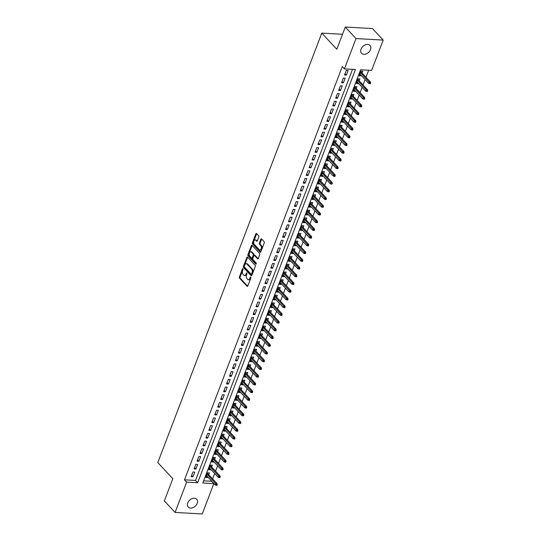 <?xml version="1.0" encoding="UTF-8"?>
<svg xmlns="http://www.w3.org/2000/svg" width="541" height="541" viewBox="0 0 541 541"><rect width="100%" height="100%" fill="white"/><g stroke="black" fill="none" stroke-linecap="round" stroke-linejoin="round"><path stroke-width="0.81" d="M242.963 268.674A0.615 0.358 -86.8 0 0 242.463 268.884L239.386 276.945A0.886 0.507 -86.8 0 0 239.521 278.155L247.102 286.297A0.886 0.507 -86.8 0 0 247.338 286.426A0.886 0.507 -86.8 0 0 247.812 285.993L250.889 277.939A0.615 0.358 -86.8 0 0 250.294 277.303L249.901 278.345A2.827 1.63 -86.8 0 1 248.393 279.724A2.827 1.63 -86.8 0 1 247.622 279.325L246.994 278.649A2.827 1.63 -86.8 0 1 246.574 274.774L246.966 273.726A0.615 0.358 -86.8 0 0 246.378 273.097L245.979 274.138A2.827 1.63 -86.8 0 1 244.478 275.511A2.827 1.63 -86.8 0 1 243.707 275.119L243.078 274.436A2.827 1.63 -86.8 0 1 242.652 270.561L243.051 269.519A0.615 0.358 -86.8 0 0 242.963 268.674M370.477 49.637A5.762 4.118 -42.9 0 1 366.291 53.87A5.762 4.118 -42.9 0 1 361.557 53.302A5.762 4.118 -42.9 0 1 361.07 49.109A5.762 4.118 -42.9 0 1 365.256 44.876A5.762 4.118 -42.9 0 1 369.99 45.444A5.762 4.118 -42.9 0 1 370.477 49.637M197.195 503.414A5.762 4.118 -42.9 0 1 193.009 507.647A5.762 4.118 -42.9 0 1 188.275 507.079A5.762 4.118 -42.9 0 1 187.788 502.893A5.762 4.118 -42.9 0 1 191.974 498.66A5.762 4.118 -42.9 0 1 196.708 499.228A5.762 4.118 -42.9 0 1 197.195 503.414M258.814 237.032A0.886 0.507 -86.8 0 0 258.686 235.822L256.556 233.536A0.886 0.507 -86.8 0 0 256.312 233.408A0.886 0.507 -86.8 0 0 255.846 233.84L252.431 242.787A0.886 0.507 -86.8 0 0 252.559 243.998L260.14 252.147A0.886 0.507 -86.8 0 0 260.383 252.268A0.886 0.507 -86.8 0 0 260.85 251.835L264.272 242.889A0.886 0.507 -86.8 0 0 264.136 241.678L261.567 238.919A0.886 0.507 -86.8 0 0 261.33 238.797A0.886 0.507 -86.8 0 0 260.857 239.223L259.396 243.058A0.886 0.507 -86.8 0 0 259.524 244.268L260.803 245.634A2.367 1.366 -86.8 0 1 261.31 248.326A2.367 1.366 -86.8 0 1 259.896 250.023A2.367 1.366 -86.8 0 1 259.254 249.692L254.263 244.329A2.367 1.366 -86.8 0 1 253.749 241.638A2.367 1.366 -86.8 0 1 255.169 239.94A2.367 1.366 -86.8 0 1 255.812 240.272L256.644 241.164A0.886 0.507 -86.8 0 0 256.88 241.293A0.886 0.507 -86.8 0 0 257.354 240.86L258.814 237.032M175.068 512.442L164.336 500.912L172.816 478.704L157.803 462.569L321.794 33.116L336.806 49.258L345.286 27.05L356.019 38.58L383.197 40.088L371.62 70.404L360.604 69.789L202.807 483.018L213.823 483.634L202.246 513.95L175.068 512.442L186.645 482.126L197.661 482.734L355.457 69.505L344.441 68.896L356.019 38.58M344.441 68.896L342.291 66.59L184.495 479.82L186.645 482.126M247.555 257.117A0.886 0.507 -86.8 0 0 247.311 256.989A0.886 0.507 -86.8 0 0 246.845 257.421L243.423 266.368A0.886 0.507 -86.8 0 0 243.558 267.579L251.139 275.721A0.886 0.507 -86.8 0 0 251.376 275.849A0.886 0.507 -86.8 0 0 251.849 275.416L255.264 266.47A0.886 0.507 -86.8 0 0 255.136 265.259L247.555 257.117M247.927 254.574L251.342 245.628A0.886 0.507 -86.8 0 1 251.815 245.201A0.886 0.507 -86.8 0 1 252.052 245.323L259.633 253.472A0.886 0.507 -86.8 0 1 259.768 254.683L258.307 258.51A0.886 0.507 -86.8 0 1 257.834 258.943A0.886 0.507 -86.8 0 1 257.597 258.814L254.52 255.514A0.886 0.507 -86.8 0 0 254.277 255.386A0.886 0.507 -86.8 0 0 253.81 255.819L252.836 258.355A0.886 0.507 -86.8 0 0 252.972 259.565L256.17 263.007A0.615 0.358 -86.8 0 1 255.765 264.069L248.062 255.785A0.886 0.507 -86.8 0 1 247.927 254.574L248.664 254.615L252.079 245.668L251.342 245.628M361.239 75.429L361.057 75.909L359.724 74.482M362.132 73.089L362.822 71.277L360.989 71.175L359.217 75.808L361.057 75.909M358.291 83.158L358.101 83.639L356.776 82.205M359.183 80.812L359.873 79L358.034 78.898L356.269 83.537L358.101 83.639M355.336 90.881L355.153 91.361L353.828 89.928M356.235 88.535L356.925 86.729L355.085 86.621L353.32 91.26L355.153 91.361M352.387 98.604L352.205 99.084L350.872 97.657M353.287 96.257L353.976 94.452L352.137 94.35L350.365 98.983L352.205 99.084M349.439 106.327L349.256 106.807L347.924 105.38M350.338 103.98L351.028 102.175L349.188 102.073L347.417 106.705L349.256 106.807M346.49 114.05L346.308 114.53L344.975 113.103M347.383 111.703L348.073 109.897L346.24 109.796L344.468 114.428L346.308 114.53M343.542 121.772L343.359 122.259L342.027 120.826M344.434 119.433L345.124 117.62L343.292 117.519L341.52 122.151L343.359 122.259M340.593 129.502L340.404 129.982L339.079 128.548M341.486 127.155L342.176 125.343L340.343 125.242L338.571 129.881L340.404 129.982M337.638 137.225L337.456 137.705L336.13 136.278M338.538 134.878L339.227 133.072L337.388 132.964L335.623 137.603L337.456 137.705M334.69 144.947L334.507 145.428L333.175 144.001M335.589 142.601L336.279 140.795L334.439 140.694L332.674 145.326L334.507 145.428M331.741 152.67L331.559 153.15L330.226 151.723M332.641 150.324L333.33 148.518L331.491 148.417L329.719 153.049L331.559 153.15M328.793 160.393L328.61 160.873L327.278 159.446M329.685 158.046L330.382 156.241L328.543 156.139L326.771 160.772L328.61 160.873M325.844 168.116L325.662 168.603L324.329 167.169M326.737 165.776L327.427 163.964L325.594 163.862L323.822 168.494L325.662 168.603M322.896 175.845L322.713 176.325L321.381 174.892M323.788 173.499L324.478 171.686L322.646 171.585L320.874 176.224L322.713 176.325M319.947 183.568L319.758 184.048L318.433 182.621M320.84 181.221L321.53 179.416L319.69 179.308L317.925 183.947L319.758 184.048M316.992 191.291L316.81 191.771L315.484 190.344M317.892 188.944L318.581 187.139L316.742 187.037L314.977 191.67L316.81 191.771M314.044 199.014L313.861 199.494L312.529 198.067M314.943 196.667L315.633 194.861L313.794 194.76L312.022 199.392L313.861 199.494M311.095 206.736L310.913 207.217L309.58 205.79M311.995 204.39L312.684 202.584L310.845 202.483L309.073 207.115L310.913 207.217M308.147 214.459L307.964 214.946L306.632 213.512M309.039 212.119L309.729 210.307L307.897 210.206L306.125 214.838L307.964 214.946M305.198 222.189L305.016 222.669L303.684 221.235M306.091 219.842L306.781 218.03L304.948 217.928L303.176 222.567L305.016 222.669M302.25 229.911L302.061 230.392L300.735 228.965M303.143 227.565L303.832 225.759L302 225.651L300.228 230.29L302.061 230.392M299.295 237.634L299.112 238.114L297.787 236.688M300.194 235.288L300.884 233.482L299.045 233.381L297.28 238.013L299.112 238.114M296.346 245.357L296.164 245.837L294.838 244.41M297.246 243.01L297.935 241.205L296.096 241.103L294.331 245.736L296.164 245.837M293.398 253.08L293.215 253.56L291.883 252.133M294.297 250.733L294.987 248.928L293.148 248.826L291.376 253.459L293.215 253.56M290.449 260.803L290.267 261.289L288.935 259.856M291.342 258.463L292.039 256.65L290.199 256.549L288.427 261.181L290.267 261.289M287.501 268.532L287.318 269.012L285.986 267.579M288.394 266.186L289.083 264.373L287.251 264.272L285.479 268.911L287.318 269.012M284.552 276.255L284.37 276.735L283.038 275.308M285.445 273.908L286.135 272.103L284.302 272.001L282.53 276.634L284.37 276.735M281.604 283.978L281.415 284.458L280.089 283.031M282.497 281.631L283.186 279.825L281.354 279.724L279.582 284.356L281.415 284.458M278.649 291.7L278.466 292.181L277.141 290.754M279.548 289.354L280.238 287.548L278.399 287.447L276.634 292.079L278.466 292.181M275.7 299.423L275.518 299.903L274.186 298.476M276.6 297.077L277.29 295.271L275.45 295.17L273.685 299.802L275.518 299.903M272.752 307.153L272.569 307.633L271.237 306.199M273.651 304.806L274.341 302.994L272.502 302.892L270.73 307.531L272.569 307.633M269.803 314.876L269.621 315.356L268.289 313.922M270.696 312.529L271.386 310.717L269.553 310.615L267.781 315.254L269.621 315.356M266.855 322.598L266.672 323.078L265.34 321.652M267.748 320.252L268.437 318.446L266.605 318.345L264.833 322.977L266.672 323.078M263.907 330.321L263.717 330.801L262.392 329.374M264.799 327.974L265.489 326.169L263.656 326.067L261.885 330.7L263.717 330.801M260.951 338.044L260.769 338.524L259.443 337.097M261.851 335.697L262.541 333.892L260.701 333.79L258.936 338.423L260.769 338.524M258.003 345.767L257.82 346.247L256.495 344.82M258.902 343.42L259.592 341.614L257.753 341.513L255.988 346.145L257.82 346.247M255.054 353.496L254.872 353.976L253.54 352.543M255.954 351.15L256.644 349.337L254.804 349.236L253.032 353.875L254.872 353.976M252.106 361.219L251.923 361.699L250.591 360.265M252.999 358.872L253.695 357.06L251.856 356.959L250.084 361.598L251.923 361.699M249.158 368.942L248.975 369.422L247.643 367.995M250.05 366.595L250.74 364.79L248.907 364.688L247.136 369.32L248.975 369.422M246.209 376.664L246.027 377.145L244.694 375.718M247.102 374.318L247.792 372.512L245.959 372.411L244.187 377.043L246.027 377.145M243.261 384.387L243.071 384.867L241.746 383.441M244.153 382.041L244.843 380.235L243.01 380.134L241.239 384.766L243.071 384.867M240.305 392.11L240.123 392.59L238.797 391.163M241.205 389.763L241.895 387.958L240.055 387.856L238.29 392.489L240.123 392.59M237.357 399.84L237.174 400.32L235.842 398.886M238.256 397.493L238.946 395.681L237.107 395.579L235.342 400.218L237.174 400.32M234.409 407.562L234.226 408.042L232.894 406.609M235.308 405.216L235.998 403.41L234.158 403.302L232.387 407.941L234.226 408.042M231.46 415.285L231.278 415.765L229.945 414.338M232.353 412.939L233.049 411.133L231.21 411.032L229.438 415.664L231.278 415.765M228.512 423.008L228.329 423.488L226.997 422.061M229.404 420.661L230.094 418.856L228.261 418.754L226.49 423.387L228.329 423.488M225.563 430.731L225.381 431.211L224.048 429.784M226.456 428.384L227.146 426.578L225.313 426.477L223.541 431.109L225.381 431.211M222.615 438.453L222.425 438.934L221.1 437.507M223.507 436.114L224.197 434.301L222.358 434.2L220.593 438.832L222.425 438.934M219.66 446.183L219.477 446.663L218.151 445.229M220.559 443.836L221.249 442.024L219.409 441.923L217.644 446.562L219.477 446.663M216.711 453.906L216.528 454.386L215.196 452.952M217.61 451.559L218.3 449.754L216.461 449.645L214.689 454.284L216.528 454.386M213.763 461.629L213.58 462.109L212.248 460.682M214.662 459.282L215.352 457.476L213.512 457.375L211.741 462.007L213.58 462.109M210.814 469.351L210.632 469.831L209.299 468.405M211.707 467.005L212.397 465.199L210.564 465.098L208.792 469.73L210.632 469.831M192.921 472.002L191.149 476.641L192.988 476.743L194.753 472.104L192.921 472.002M195.869 464.279L194.097 468.912L195.937 469.013L197.708 464.381L195.869 464.279M198.817 456.557L197.052 461.189L198.885 461.29L200.657 456.658L198.817 456.557M201.766 448.834L200.001 453.466L201.834 453.568L203.605 448.935L201.766 448.834M204.714 441.111L202.949 445.743L204.782 445.845L206.554 441.213L204.714 441.111M207.67 433.382L205.898 438.021L207.737 438.122L209.502 433.483L207.67 433.382M210.618 425.659L208.846 430.298L210.686 430.399L212.451 425.76L210.618 425.659M213.567 417.936L211.795 422.568L213.634 422.67L215.406 418.037L213.567 417.936M216.515 410.213L214.743 414.846L216.583 414.947L218.354 410.315L216.515 410.213M219.463 402.49L217.698 407.123L219.531 407.224L221.303 402.592L219.463 402.49M222.412 394.768L220.647 399.4L222.479 399.501L224.251 394.869L222.412 394.768M225.367 387.038L223.595 391.677L225.428 391.779L227.2 387.14L225.367 387.038M228.316 379.315L226.544 383.948L228.383 384.056L230.148 379.417L228.316 379.315M231.264 371.593L229.492 376.225L231.332 376.326L233.097 371.694L231.264 371.593M234.212 363.87L232.441 368.502L234.28 368.604L236.052 363.971L234.212 363.87M237.161 356.147L235.389 360.779L237.229 360.881L239 356.248L237.161 356.147M240.109 348.418L238.344 353.057L240.177 353.158L241.949 348.526L240.109 348.418M243.058 340.695L241.293 345.334L243.125 345.435L244.897 340.796L243.058 340.695M246.013 332.972L244.241 337.604L246.081 337.712L247.846 333.073L246.013 332.972M248.961 325.249L247.19 329.882L249.029 329.983L250.794 325.351L248.961 325.249M251.91 317.526L250.138 322.159L251.978 322.26L253.749 317.628L251.91 317.526M254.858 309.804L253.087 314.436L254.926 314.537L256.698 309.905L254.858 309.804M257.807 302.074L256.042 306.713L257.874 306.815L259.646 302.182L257.807 302.074M260.755 294.351L258.99 298.99L260.823 299.092L262.595 294.453L260.755 294.351M263.71 286.629L261.939 291.261L263.771 291.369L265.543 286.73L263.71 286.629M266.659 278.906L264.887 283.538L266.727 283.64L268.492 279.007L266.659 278.906M269.607 271.183L267.836 275.815L269.675 275.917L271.44 271.284L269.607 271.183M272.556 263.46L270.784 268.093L272.623 268.194L274.395 263.562L272.556 263.46M275.504 255.731L273.732 260.37L275.572 260.471L277.344 255.839L275.504 255.731M278.453 248.008L276.688 252.647L278.52 252.748L280.292 248.109L278.453 248.008M281.401 240.285L279.636 244.917L281.469 245.026L283.241 240.387L281.401 240.285M284.356 232.562L282.585 237.195L284.424 237.296L286.189 232.664L284.356 232.562M287.305 224.84L285.533 229.472L287.372 229.573L289.137 224.941L287.305 224.84M290.253 217.117L288.481 221.749L290.321 221.851L292.093 217.218L290.253 217.117M293.202 209.387L291.43 214.026L293.269 214.128L295.041 209.495L293.202 209.387M296.15 201.665L294.385 206.304L296.218 206.405L297.99 201.766L296.15 201.665M299.099 193.942L297.334 198.574L299.166 198.675L300.938 194.043L299.099 193.942M302.054 186.219L300.282 190.851L302.115 190.953L303.886 186.32L302.054 186.219M305.002 178.496L303.231 183.129L305.07 183.23L306.835 178.598L305.002 178.496M307.951 170.773L306.179 175.406L308.018 175.507L309.783 170.875L307.951 170.773M310.899 163.044L309.127 167.683L310.967 167.784L312.739 163.145L310.899 163.044M313.848 155.321L312.076 159.96L313.915 160.062L315.687 155.423L313.848 155.321M316.796 147.598L315.031 152.231L316.864 152.332L318.635 147.7L316.796 147.598M319.745 139.876L317.98 144.508L319.812 144.609L321.584 139.977L319.745 139.876M322.7 132.153L320.928 136.785L322.767 136.887L324.532 132.254L322.7 132.153M325.648 124.43L323.876 129.062L325.716 129.164L327.481 124.531L325.648 124.43M328.597 116.7L326.825 121.34L328.664 121.441L330.436 116.802L328.597 116.7M331.545 108.978L329.773 113.617L331.613 113.718L333.384 109.079L331.545 108.978M334.494 101.255L332.729 105.887L334.561 105.989L336.333 101.356L334.494 101.255M337.442 93.532L335.677 98.164L337.51 98.266L339.281 93.634L337.442 93.532M340.397 85.809L338.625 90.442L340.458 90.543L342.23 85.911L340.397 85.809M343.346 78.087L341.574 82.719L343.413 82.82L345.178 78.188L343.346 78.087M184.495 479.82L195.517 480.428L352.495 69.343M346.362 75.098L348.127 70.458L346.294 70.357L344.522 74.996L346.362 75.098L345.03 73.664M203.619 480.881L211.72 481.22M212.62 478.873L214.669 473.497M215.568 471.15L217.617 465.774M218.517 463.427L220.572 458.051M221.465 455.705L223.521 450.322M224.414 447.982L226.469 442.599M227.362 440.252L229.418 434.876M230.31 432.53L232.366 427.153M233.266 424.807L235.315 419.431M236.214 417.084L238.263 411.708M239.163 409.361L241.218 403.978M242.111 401.638L244.167 396.255M245.059 393.909L247.115 388.533M248.008 386.186L250.064 380.81M250.963 378.463L253.012 373.087M253.912 370.741L255.961 365.364M256.86 363.018L258.916 357.635M259.808 355.295L261.864 349.912M262.757 347.565L264.813 342.189M265.705 339.843L267.761 334.466M268.654 332.12L270.71 326.744M271.609 324.397L273.658 319.021M274.558 316.674L276.607 311.291M277.506 308.945L279.562 303.569M280.454 301.222L282.51 295.846M283.403 293.499L285.459 288.123M286.351 285.776L288.407 280.4M289.3 278.054L291.356 272.678M292.255 270.331L294.304 264.948M295.203 262.601L297.252 257.225M298.152 254.879L300.208 249.502M301.1 247.156L303.156 241.78M304.049 239.433L306.105 234.057M306.997 231.71L309.053 226.327M309.952 223.988L312.001 218.605M312.901 216.258L314.95 210.882M315.849 208.535L317.905 203.159M318.798 200.812L320.854 195.436M321.746 193.09L323.802 187.713M324.695 185.367L326.75 179.984M327.643 177.644L329.699 172.261M330.598 169.915L332.647 164.538M333.547 162.192L335.596 156.816M336.495 154.469L338.551 149.093M339.444 146.746L341.499 141.37M342.392 139.023L344.448 133.641M345.341 131.301L347.396 125.918M348.296 123.571L350.345 118.195M351.244 115.848L353.293 110.472M354.193 108.126L356.248 102.749M357.141 100.403L359.197 95.027M360.09 92.68L362.145 87.297M363.038 84.957L365.094 79.574M365.987 77.228L368.658 70.242M208.758 474.728L209.448 472.922L207.616 472.82L205.844 477.453L207.683 477.554L207.866 477.074M342.534 34.272L321.794 33.116M345.286 27.05L372.472 28.558L383.197 40.088M211.68 481.328L213.823 483.634M195.517 480.428L197.661 482.734M207.683 477.554L206.351 476.127M192.988 476.743L191.656 475.309M195.937 469.013L194.604 467.586M198.885 461.29L197.553 459.864M201.834 453.568L200.508 452.141M204.782 445.845L203.457 444.418M207.737 438.122L206.405 436.688M210.686 430.399L209.353 428.966M213.634 422.67L212.302 421.243M216.583 414.947L215.25 413.52M219.531 407.224L218.206 405.797M222.479 399.501L221.154 398.075M225.428 391.779L224.102 390.345M228.383 384.056L227.051 382.622M231.332 376.326L229.999 374.899M234.28 368.604L232.948 367.177M237.229 360.881L235.896 359.454M240.177 353.158L238.851 351.731M243.125 345.435L241.8 344.002M246.081 337.712L244.748 336.279M249.029 329.983L247.697 328.556M251.978 322.26L250.645 320.833M254.926 314.537L253.594 313.111M257.874 306.815L256.542 305.388M260.823 299.092L259.497 297.658M263.771 291.369L262.446 289.935M266.727 283.64L265.394 282.213M269.675 275.917L268.343 274.49M272.623 268.194L271.291 266.767M275.572 260.471L274.24 259.044M278.52 252.748L277.195 251.315M281.469 245.026L280.143 243.592M284.424 237.296L283.092 235.869M287.372 229.573L286.04 228.146M290.321 221.851L288.989 220.424M293.269 214.128L291.937 212.694M296.218 206.405L294.886 204.971M299.166 198.675L297.841 197.249M302.115 190.953L300.789 189.526M305.07 183.23L303.738 181.803M308.018 175.507L306.686 174.08M310.967 167.784L309.635 166.351M313.915 160.062L312.583 158.628M316.864 152.332L315.538 150.905M319.812 144.609L318.487 143.182M322.767 136.887L321.435 135.46M325.716 129.164L324.384 127.737M328.664 121.441L327.332 120.007M331.613 113.718L330.281 112.285M334.561 105.989L333.229 104.562M337.51 98.266L336.184 96.839M340.458 90.543L339.133 89.116M343.413 82.82L342.081 81.393M244.478 275.511L245.208 275.552A2.827 1.63 -86.8 0 0 246.716 274.179L245.979 274.138M247.034 273.354L246.716 274.179M248.393 279.724L249.13 279.765A2.827 1.63 -86.8 0 0 250.632 278.385L249.901 278.345M250.95 277.56L250.632 278.385M243.112 269.141L240.123 276.985A0.886 0.507 -86.8 0 0 240.251 278.196L247.704 286.203M247.683 257.252A0.886 0.507 -86.8 0 0 247.575 257.462L244.16 266.409A0.886 0.507 -86.8 0 0 244.289 267.619L251.741 275.626M244.336 266.165A0.615 0.358 -86.8 0 0 244.424 267.011L251.078 274.165A0.615 0.358 -86.8 0 0 251.579 273.949L251.998 272.853A2.827 1.63 -86.8 0 0 251.579 268.978L247.027 264.089A2.827 1.63 -86.8 0 0 246.256 263.69A2.827 1.63 -86.8 0 0 244.755 265.063L244.336 266.165M251.815 274.206A0.615 0.358 -86.8 0 0 252.309 273.989L251.579 273.949M246.256 263.69L246.994 263.731A2.827 1.63 -86.8 0 1 247.764 264.13L252.309 269.019A2.827 1.63 -86.8 0 1 252.735 272.894L252.309 273.989M258.199 258.72L255.257 255.555A0.886 0.507 -86.8 0 0 255.014 255.426L254.277 255.386M256.265 263.852L248.792 255.825L248.062 255.785M251.328 252.086A2.367 1.366 -86.8 0 0 250.686 251.754A2.367 1.366 -86.8 0 0 249.273 253.445A2.367 1.366 -86.8 0 0 249.78 256.136L251.538 258.03A0.886 0.507 -86.8 0 0 251.781 258.152A0.886 0.507 -86.8 0 0 252.248 257.726L253.222 255.183A0.886 0.507 -86.8 0 0 253.087 253.972L251.328 252.086L252.065 252.126A2.367 1.366 -86.8 0 0 251.423 251.795L250.686 251.754M252.275 258.071A0.886 0.507 -86.8 0 0 252.512 258.192A0.886 0.507 -86.8 0 0 252.985 257.766L252.248 257.726M252.065 252.126L253.824 254.013A0.886 0.507 -86.8 0 1 253.952 255.224L252.985 257.766M248.664 254.615A0.886 0.507 -86.8 0 0 248.792 255.825M255.169 239.94L255.9 239.981A2.367 1.366 -86.8 0 1 256.542 240.312L257.245 241.07M259.896 250.023L260.627 250.064A2.367 1.366 -86.8 0 0 262.047 248.366A2.367 1.366 -86.8 0 0 261.533 245.675L260.803 245.634M261.695 239.061A0.886 0.507 -86.8 0 0 261.594 239.264L260.133 243.098A0.886 0.507 -86.8 0 0 260.262 244.309L261.533 245.675M256.684 233.678A0.886 0.507 -86.8 0 0 256.583 233.881L253.161 242.828A0.886 0.507 -86.8 0 0 253.296 244.038L260.748 252.045M216.231 485.331L216.961 485.372L217.259 484.594L216.522 484.553L216.231 485.331L215.257 485.02L215.791 483.634L217.11 483.708L207.433 473.301M216.522 484.553L207.068 474.254M215.257 485.02L206.534 475.647M217.11 483.708L217.259 484.594M219.179 477.602L219.91 477.649L220.207 476.871L219.47 476.831L219.179 477.602L218.206 477.297L218.74 475.911L220.059 475.979L210.381 465.578M219.47 476.831L210.016 466.531M218.206 477.297L209.482 467.924M220.059 475.979L220.207 476.871M222.128 469.879L222.865 469.919L223.156 469.148L222.425 469.108L222.128 469.879L221.161 469.574L221.688 468.181L223.014 468.256L213.33 457.855M222.425 469.108L212.965 458.809M221.161 469.574L212.43 460.202M223.014 468.256L223.156 469.148M225.076 462.156L225.813 462.197L226.104 461.426L225.374 461.385L225.076 462.156L224.109 461.852L224.637 460.459L225.962 460.533L216.278 450.132M225.374 461.385L215.913 451.086M224.109 461.852L215.386 452.472M225.962 460.533L226.104 461.426M228.025 454.433L228.762 454.474L229.053 453.703L228.322 453.662L228.025 454.433L227.058 454.129L227.585 452.736L228.911 452.81L219.227 442.403M228.322 453.662L218.862 443.363M227.058 454.129L218.334 444.749M228.911 452.81L229.053 453.703M230.973 446.71L231.71 446.751L232.008 445.98L231.271 445.94L230.973 446.71L230.006 446.399L230.534 445.013L231.859 445.087L222.175 434.68M231.271 445.94L221.81 435.633M230.006 446.399L221.283 437.027M231.859 445.087L232.008 445.98M233.928 438.988L234.659 439.028L234.956 438.251L234.219 438.21L233.928 438.988L232.955 438.677L233.489 437.29L234.808 437.365L225.124 426.957M234.219 438.21L224.765 427.911M232.955 438.677L224.231 429.304M234.808 437.365L234.956 438.251M236.877 431.258L237.607 431.299L237.905 430.528L237.168 430.487L236.877 431.258L235.903 430.954L236.437 429.568L237.756 429.635L228.079 419.234M237.168 430.487L227.714 420.188M235.903 430.954L227.179 421.581M237.756 429.635L237.905 430.528M239.825 423.535L240.556 423.576L240.853 422.805L240.116 422.764L239.825 423.535L238.851 423.231L239.386 421.838L240.704 421.912L231.027 411.512M240.116 422.764L230.662 412.465M238.851 423.231L230.128 413.858M240.704 421.912L240.853 422.805M242.774 415.813L243.511 415.853L243.802 415.082L243.071 415.042L242.774 415.813L241.807 415.508L242.334 414.115L243.66 414.19L233.976 403.789M243.071 415.042L233.611 404.742M241.807 415.508L233.076 406.129M243.66 414.19L243.802 415.082M245.722 408.09L246.459 408.13L246.75 407.359L246.02 407.319L245.722 408.09L244.755 407.786L245.283 406.392L246.608 406.467L236.924 396.059M246.02 407.319L236.559 397.02M244.755 407.786L236.032 398.406M246.608 406.467L246.75 407.359M248.671 400.367L249.408 400.408L249.705 399.637L248.968 399.596L248.671 400.367L247.704 400.056L248.231 398.67L249.557 398.744L239.873 388.337M248.968 399.596L239.507 389.29M247.704 400.056L238.98 390.683M249.557 398.744L249.705 399.637M251.619 392.644L252.356 392.685L252.654 391.907L251.917 391.867L251.619 392.644L250.652 392.333L251.186 390.947L252.505 391.021L242.821 380.614M251.917 391.867L242.456 381.567M250.652 392.333L241.928 382.96M252.505 391.021L252.654 391.907M254.574 384.915L255.305 384.955L255.602 384.184L254.865 384.144L254.574 384.915L253.601 384.61L254.135 383.217L255.453 383.292L245.776 372.891M254.865 384.144L245.411 373.845M253.601 384.61L244.877 375.238M255.453 383.292L255.602 384.184M257.523 377.192L258.253 377.233L258.551 376.462L257.814 376.421L257.523 377.192L256.549 376.888L257.083 375.495L258.402 375.569L248.725 365.168M257.814 376.421L248.36 366.122M256.549 376.888L247.825 367.515M258.402 375.569L258.551 376.462M260.471 369.469L261.208 369.51L261.499 368.739L260.762 368.698L260.471 369.469L259.497 369.165L260.032 367.772L261.357 367.846L251.673 357.439M260.762 368.698L251.308 358.399M259.497 369.165L250.774 359.785M261.357 367.846L261.499 368.739M263.42 361.746L264.157 361.787L264.448 361.016L263.717 360.975L263.42 361.746L262.453 361.442L262.98 360.049L264.306 360.123L254.622 349.716M263.717 360.975L254.256 350.676M262.453 361.442L253.729 352.063M264.306 360.123L264.448 361.016M266.368 354.024L267.105 354.064L267.396 353.293L266.666 353.253L266.368 354.024L265.401 353.713L265.929 352.326L267.254 352.401L257.57 341.993M266.666 353.253L257.205 342.947M265.401 353.713L256.677 344.34M267.254 352.401L267.396 353.293M269.317 346.301L270.054 346.341L270.351 345.564L269.614 345.523L269.317 346.301L268.35 345.99L268.877 344.603L270.202 344.671L260.519 334.27M269.614 345.523L260.153 335.224M268.35 345.99L259.626 336.617M270.202 344.671L270.351 345.564M272.265 338.571L273.002 338.612L273.3 337.841L272.563 337.8L272.265 338.571L271.298 338.267L271.832 336.874L273.151 336.948L263.467 326.548M272.563 337.8L263.102 327.501M271.298 338.267L262.574 328.894M273.151 336.948L273.3 337.841M275.22 330.849L275.951 330.889L276.248 330.118L275.511 330.078L275.22 330.849L274.246 330.544L274.781 329.151L276.099 329.226L266.422 318.825M275.511 330.078L266.057 319.778M274.246 330.544L265.523 321.171M276.099 329.226L276.248 330.118M278.169 323.126L278.899 323.166L279.197 322.395L278.459 322.355L278.169 323.126L277.195 322.821L277.729 321.428L279.048 321.503L269.371 311.095M278.459 322.355L269.005 312.056M277.195 322.821L268.471 313.442M279.048 321.503L279.197 322.395M281.117 315.403L281.854 315.444L282.145 314.673L281.415 314.632L281.117 315.403L280.15 315.099L280.678 313.706L282.003 313.78L272.319 303.373M281.415 314.632L271.954 304.333M280.15 315.099L271.42 305.719M282.003 313.78L282.145 314.673M284.066 307.68L284.803 307.721L285.093 306.95L284.363 306.909L284.066 307.68L283.099 307.369L283.626 305.983L284.951 306.057L275.268 295.65M284.363 306.909L274.902 296.603M283.099 307.369L274.375 297.996M284.951 306.057L285.093 306.95M287.014 299.957L287.751 299.998L288.049 299.22L287.312 299.18L287.014 299.957L286.047 299.646L286.574 298.26L287.9 298.328L278.216 287.927M287.312 299.18L277.851 288.88M286.047 299.646L277.323 290.274M287.9 298.328L288.049 299.22M289.962 292.228L290.7 292.268L290.997 291.498L290.26 291.457L289.962 292.228L288.995 291.924L289.53 290.531L290.848 290.605L281.164 280.204M290.26 291.457L280.799 281.158M288.995 291.924L280.272 282.551M290.848 290.605L290.997 291.498M292.918 284.505L293.648 284.546L293.946 283.775L293.208 283.734L292.918 284.505L291.944 284.201L292.478 282.808L293.797 282.882L284.12 272.481M293.208 283.734L283.755 273.435M291.944 284.201L283.22 274.821M293.797 282.882L293.946 283.775M295.866 276.782L296.596 276.823L296.894 276.052L296.157 276.011L295.866 276.782L294.892 276.478L295.427 275.085L296.745 275.159L287.068 264.752M296.157 276.011L286.703 265.712M294.892 276.478L286.169 267.098M296.745 275.159L296.894 276.052M298.815 269.06L299.552 269.1L299.842 268.329L299.105 268.289L298.815 269.06L297.841 268.755L298.375 267.362L299.7 267.437L290.017 257.029M299.105 268.289L289.651 257.989M297.841 268.755L289.117 259.376M299.7 267.437L299.842 268.329M301.763 261.337L302.5 261.377L302.791 260.606L302.061 260.559L301.763 261.337L300.796 261.026L301.323 259.639L302.649 259.714L292.965 249.306M302.061 260.559L292.6 250.26M300.796 261.026L292.072 251.653M302.649 259.714L302.791 260.606M304.711 253.614L305.449 253.655L305.739 252.877L305.009 252.836L304.711 253.614L303.744 253.303L304.272 251.917L305.597 251.984L295.913 241.584M305.009 252.836L295.548 242.537M303.744 253.303L295.021 243.93M305.597 251.984L305.739 252.877M307.66 245.885L308.397 245.925L308.695 245.154L307.957 245.114L307.66 245.885L306.693 245.58L307.22 244.187L308.546 244.262L298.862 233.861M307.957 245.114L298.497 234.814M306.693 245.58L297.969 236.207M308.546 244.262L308.695 245.154M310.608 238.162L311.346 238.202L311.643 237.431L310.906 237.391L310.608 238.162L309.641 237.857L310.176 236.464L311.494 236.539L301.81 226.138M310.906 237.391L301.445 227.092M309.641 237.857L300.918 228.478M311.494 236.539L311.643 237.431M313.564 230.439L314.294 230.48L314.591 229.709L313.854 229.668L313.564 230.439L312.59 230.135L313.124 228.742L314.443 228.816L304.766 218.408M313.854 229.668L304.4 219.369M312.59 230.135L303.866 220.755M314.443 228.816L314.591 229.709M316.512 222.716L317.242 222.757L317.54 221.986L316.803 221.945L316.512 222.716L315.538 222.405L316.072 221.019L317.391 221.093L307.714 210.686M316.803 221.945L307.349 211.646M315.538 222.405L306.815 213.032M317.391 221.093L317.54 221.986M319.46 214.993L320.198 215.034L320.488 214.263L319.758 214.216L319.46 214.993L318.493 214.682L319.021 213.296L320.346 213.37L310.662 202.963M319.758 214.216L310.297 203.916M318.493 214.682L309.763 205.31M320.346 213.37L320.488 214.263M322.409 207.271L323.146 207.311L323.437 206.534L322.707 206.493L322.409 207.271L321.442 206.96L321.969 205.573L323.295 205.641L313.611 195.24M322.707 206.493L313.246 196.194M321.442 206.96L312.718 197.587M323.295 205.641L323.437 206.534M325.357 199.541L326.095 199.582L326.385 198.811L325.655 198.77L325.357 199.541L324.39 199.237L324.918 197.844L326.243 197.918L316.559 187.517M325.655 198.77L316.194 188.471M324.39 199.237L315.667 189.864M326.243 197.918L326.385 198.811M328.306 191.818L329.043 191.859L329.341 191.088L328.603 191.047L328.306 191.818L327.339 191.514L327.873 190.121L329.192 190.195L319.508 179.795M328.603 191.047L319.143 180.748M327.339 191.514L318.615 182.134M329.192 190.195L329.341 191.088M331.261 184.096L331.991 184.136L332.289 183.365L331.552 183.325L331.261 184.096L330.287 183.791L330.822 182.398L332.14 182.473L322.456 172.065M331.552 183.325L322.098 173.025M330.287 183.791L321.564 174.412M332.14 182.473L332.289 183.365M334.21 176.373L334.94 176.413L335.237 175.642L334.5 175.602L334.21 176.373L333.236 176.062L333.77 174.675L335.089 174.75L325.411 164.342M334.5 175.602L325.046 165.303M333.236 176.062L324.512 166.689M335.089 174.75L335.237 175.642M337.158 168.65L337.888 168.691L338.186 167.913L337.449 167.872L337.158 168.65L336.184 168.339L336.718 166.953L338.044 167.027L328.36 156.619M337.449 167.872L327.995 157.573M336.184 168.339L327.461 158.966M338.044 167.027L338.186 167.913M340.106 160.92L340.844 160.968L341.134 160.19L340.404 160.15L340.106 160.92L339.139 160.616L339.667 159.23L340.992 159.297L331.308 148.897M340.404 160.15L330.943 149.85M339.139 160.616L330.409 151.243M340.992 159.297L341.134 160.19M343.055 153.198L343.792 153.238L344.083 152.467L343.352 152.427L343.055 153.198L342.088 152.893L342.615 151.5L343.941 151.575L334.257 141.174M343.352 152.427L333.892 142.127M342.088 152.893L333.364 143.521M343.941 151.575L344.083 152.467M346.003 145.475L346.74 145.515L347.038 144.745L346.301 144.704L346.003 145.475L345.036 145.171L345.564 143.778L346.889 143.852L337.205 133.451M346.301 144.704L336.84 134.405M345.036 145.171L336.313 135.791M346.889 143.852L347.038 144.745M348.952 137.752L349.689 137.793L349.986 137.022L349.249 136.981L348.952 137.752L347.985 137.448L348.519 136.055L349.838 136.129L340.154 125.722M349.249 136.981L339.789 126.682M347.985 137.448L339.261 128.068M349.838 136.129L349.986 137.022M351.907 130.029L352.637 130.07L352.935 129.299L352.198 129.258L351.907 130.029L350.933 129.718L351.467 128.332L352.786 128.406L343.109 117.999M352.198 129.258L342.744 118.952M350.933 129.718L342.21 120.345M352.786 128.406L352.935 129.299M354.855 122.307L355.586 122.347L355.883 121.569L355.146 121.529L354.855 122.307L353.882 121.996L354.416 120.609L355.735 120.684L346.057 110.276M355.146 121.529L345.692 111.23M353.882 121.996L345.158 112.623M355.735 120.684L355.883 121.569M357.804 114.577L358.541 114.624L358.832 113.847L358.101 113.806L357.804 114.577L356.837 114.273L357.364 112.886L358.69 112.954L349.006 102.553M358.101 113.806L348.641 103.507M356.837 114.273L348.106 104.9M358.69 112.954L358.832 113.847M360.752 106.854L361.489 106.895L361.78 106.124L361.05 106.083L360.752 106.854L359.785 106.55L360.313 105.157L361.638 105.231L351.954 94.831M361.05 106.083L351.589 95.784M359.785 106.55L351.062 97.177M361.638 105.231L361.78 106.124M363.701 99.131L364.438 99.172L364.729 98.401L363.998 98.361L363.701 99.131L362.734 98.827L363.261 97.434L364.587 97.508L354.903 87.108M363.998 98.361L354.538 88.061M362.734 98.827L354.01 89.448M364.587 97.508L364.729 98.401M366.649 91.409L367.386 91.449L367.684 90.678L366.947 90.638L366.649 91.409L365.682 91.104L366.21 89.711L367.535 89.786L357.851 79.378M366.947 90.638L357.486 80.338M365.682 91.104L356.959 81.725M367.535 89.786L367.684 90.678M369.604 83.686L370.335 83.727L370.632 82.956L369.895 82.915L369.604 83.686L368.631 83.375L369.165 81.989L370.484 82.063L360.8 71.655M369.895 82.915L360.441 72.609M368.631 83.375L359.907 74.002M370.484 82.063L370.632 82.956M243.085 268.924L242.463 268.884M250.916 277.337L250.294 277.303M247 273.131L246.378 273.097M247.595 286.324L247.102 286.297M240.251 278.196L239.521 278.155M240.123 276.985L239.386 276.945M251.633 275.748L251.139 275.721M244.289 267.619L243.558 267.579M244.16 266.409L243.423 266.368M247.575 257.462L246.845 257.421M252.735 272.894L251.998 272.853M252.309 269.019L251.579 268.978M247.764 264.13L247.027 264.089M258.084 258.841L257.597 258.814M255.257 255.555L254.52 255.514M256.109 264.089L255.765 264.069M253.952 255.224L253.222 255.183M253.824 254.013L253.087 253.972M257.137 241.191L256.644 241.164M256.542 240.312L255.812 240.272M260.262 244.309L259.524 244.268M260.133 243.098L259.396 243.058M261.594 239.264L260.857 239.223M260.634 252.174L260.14 252.147M253.296 244.038L252.559 243.998M253.161 242.828L252.431 242.787M256.583 233.881L255.846 233.84M251.984 274.294L251.247 274.253M252.512 258.192L251.781 258.152"/></g></svg>

